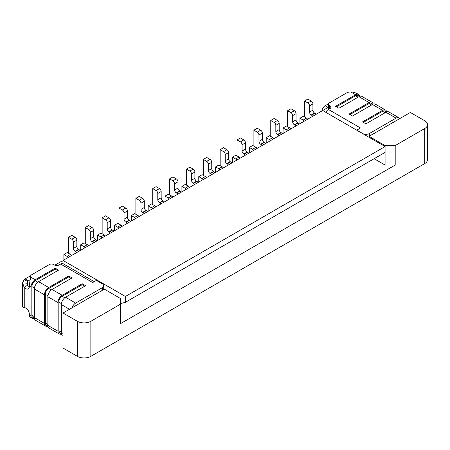 <?xml version="1.0" encoding="UTF-8"?>
<svg xmlns="http://www.w3.org/2000/svg" width="450" height="450" viewBox="0 0 450 450"><rect width="100%" height="100%" fill="white"/><g stroke="black" fill="none" stroke-linecap="round" stroke-linejoin="round"><path stroke-width="0.67" d="M120.358 304.256L120.358 298.412L104.338 289.164L63.028 313.014L77.361 321.289A9.54 5.507 0 0 0 90.849 321.289L120.358 304.256L120.358 323.724L395.201 165.049L395.201 145.575L424.704 128.543A9.54 5.507 0 0 0 427.5 124.644A9.54 5.507 0 0 0 424.704 120.752L410.372 112.478L369.062 136.328L369.062 137.301M328.421 107.224L63.028 260.449L63.028 263.666M328.5 103.77L325.226 105.666A4.77 2.756 120 0 0 321.936 110.582A4.77 2.756 -60 0 1 321.84 111.021M63.028 313.014L63.028 348.064L77.361 356.338A9.54 5.507 0 0 0 90.849 356.338L424.704 163.586A9.54 5.507 0 0 0 427.5 159.694L427.5 124.644M30.279 279.506L28.496 280.868A4.77 2.756 120 0 0 27.619 281.514L24.244 279.568L22.5 283.005L22.629 284.287L24.244 287.184L24.244 307.699A4.77 2.756 60 0 1 27.866 309.971A4.77 2.756 60 0 1 29.25 314.64L30.988 315.647A5.962 3.442 120 0 0 32.226 318.375A5.962 3.442 120 0 0 34.436 318.442M63.028 261.208L61.931 261.079L54.804 265.196M374.124 158.721L385.082 165.049L385.082 145.575L369.062 136.328M385.082 145.575L395.201 145.575M359.719 96.345A5.962 3.442 120 0 0 358.554 94.466A5.962 3.442 120 0 0 355.573 94.759L350.882 92.047A4.77 2.756 0 0 0 346.787 92.824L329.332 102.904A3.099 1.789 0 0 0 328.421 104.169L328.421 108.062A3.099 1.789 0 0 0 329.017 109.119M328.421 104.169A3.099 1.789 0 0 0 329.332 105.435L330.176 105.919A3.099 1.789 180 0 1 331.082 107.184A3.099 1.789 180 0 1 330.176 108.45L328.427 109.462A5.248 3.026 120 0 0 325.761 112.303M399.786 118.592A5.962 3.442 120 0 0 399.021 117.827A5.962 3.442 120 0 0 396.039 118.125L369.399 133.504L369.399 136.136M399.021 117.827L388.907 111.988A5.962 3.442 120 0 0 385.926 112.281L365.918 123.834L362.548 121.888L382.551 110.334L372.437 104.496L352.429 116.044L349.059 114.097L369.062 102.549L358.948 96.705L338.94 108.259L335.571 106.312L355.573 94.759M350.882 92.047L352.659 92.093L356.141 93.071L358.554 94.466M362.655 133.605L362.655 133.504A4.77 2.756 0 0 0 369.399 133.504M328.427 109.462L360.461 127.957L356.754 130.196M362.655 133.504L356.754 130.101M358.104 97.194L355.573 95.732A4.77 2.756 -60 0 1 357.958 95.496L359.544 96.413M355.573 95.732L336.414 106.796M373.207 104.13A5.962 3.442 120 0 0 372.043 102.251L361.929 96.413A5.962 3.442 120 0 0 358.948 96.705M372.043 102.251A5.962 3.442 120 0 0 369.062 102.549M371.593 104.979L369.062 103.522A4.77 2.756 -60 0 1 371.447 103.286L373.033 104.198M369.062 103.522L349.903 114.587M386.696 111.921A5.962 3.442 120 0 0 385.532 110.042L375.418 104.198A5.962 3.442 120 0 0 372.437 104.496M385.532 110.042A5.962 3.442 120 0 0 382.551 110.334M385.082 112.77L382.551 111.308A4.77 2.756 -60 0 1 384.936 111.071L386.522 111.988M382.551 111.308L363.392 122.372M63.028 260.449L125.415 296.466L385.082 146.548L322.695 110.531M125.415 296.466L125.415 302.31L385.082 152.393M395.201 165.049L385.082 165.049M306.506 118.125L303.306 116.274L299.931 118.221L303.137 120.071L306.506 118.125A2.385 1.378 -120 0 1 307.614 119.239M304.239 121.185A2.385 1.378 -120 0 0 303.137 120.071M299.931 118.221L299.931 123.671M294.368 110.728L290.993 108.776L287.623 110.728L290.993 112.674L294.368 110.728A2.385 1.378 -120 0 1 296.055 113.647L292.68 115.594L292.68 121.821A2.385 1.378 60 0 0 294.368 124.746L294.705 124.937L298.074 122.991L297.737 122.799A2.385 1.378 60 0 1 296.055 119.874L296.055 113.647M299.183 124.104A2.385 1.378 -120 0 0 298.074 122.991M295.808 126.051A2.385 1.378 -120 0 0 294.705 124.937M292.68 115.594A2.385 1.378 -120 0 0 290.993 112.674M287.623 110.728L287.623 126.692M289.648 127.856L286.442 126.011L283.072 127.957L286.273 129.808L289.648 127.856A2.385 1.378 -120 0 1 290.751 128.976M287.381 130.922A2.385 1.378 -120 0 0 286.273 129.808M283.072 127.957L283.072 133.408M277.504 120.459L274.134 118.513L270.759 120.459L274.134 122.406L277.504 120.459A2.385 1.378 -120 0 1 279.191 123.379L275.822 125.325L275.822 131.558A2.385 1.378 60 0 0 277.504 134.477L277.841 134.674L281.216 132.727L280.879 132.531A2.385 1.378 60 0 1 279.191 129.611L279.191 123.379M282.319 133.841A2.385 1.378 -120 0 0 281.216 132.727M278.949 135.787A2.385 1.378 -120 0 0 277.841 134.674M275.822 125.325A2.385 1.378 -120 0 0 274.134 122.406M270.759 120.459L270.759 136.423M272.784 137.593L269.578 135.743L266.209 137.689L269.409 139.539L272.784 137.593A2.385 1.378 -120 0 1 273.887 138.707M270.517 140.653A2.385 1.378 -120 0 0 269.409 139.539M266.209 137.689L266.209 143.145M260.646 130.196L257.271 128.25L253.901 130.196L257.271 132.142L260.646 130.196A2.385 1.378 -120 0 1 262.327 133.116L258.958 135.062L258.958 141.294A2.385 1.378 60 0 0 260.646 144.214L260.983 144.411L264.352 142.459L264.015 142.267A2.385 1.378 60 0 1 262.327 139.348L262.327 133.116M265.461 143.578A2.385 1.378 -120 0 0 264.352 142.459M262.086 145.524A2.385 1.378 -120 0 0 260.983 144.411M258.958 135.062A2.385 1.378 -120 0 0 257.271 132.142M253.901 130.196L253.901 146.16M255.921 147.33L252.72 145.479L249.345 147.426L252.551 149.276L255.921 147.33A2.385 1.378 -120 0 1 257.029 148.444M253.654 150.39A2.385 1.378 -120 0 0 252.551 149.276M249.345 147.426L249.345 152.876M243.782 139.928L240.412 137.981L237.037 139.928L240.412 141.879L243.782 139.928A2.385 1.378 -120 0 1 245.469 142.852L242.094 144.799L242.094 151.026A2.385 1.378 60 0 0 243.782 153.951L244.119 154.142L247.494 152.196L247.157 151.999A2.385 1.378 60 0 1 245.469 149.079L245.469 142.852M248.597 153.309A2.385 1.378 -120 0 0 247.494 152.196M245.227 155.256A2.385 1.378 -120 0 0 244.119 154.142M242.094 144.799A2.385 1.378 -120 0 0 240.412 141.879M237.037 139.928L237.037 155.897M239.062 157.061L235.856 155.216L232.487 157.162L235.688 159.013L239.062 157.061A2.385 1.378 -120 0 1 240.165 158.181M236.796 160.127A2.385 1.378 -120 0 0 235.688 159.013M232.487 157.162L232.487 162.613M226.924 149.664L223.549 147.718L220.174 149.664L223.549 151.611L226.924 149.664A2.385 1.378 -120 0 1 228.606 152.584L225.236 154.53L225.236 160.763A2.385 1.378 60 0 0 226.924 163.682L227.256 163.879L230.631 161.933L230.293 161.736A2.385 1.378 60 0 1 228.606 158.816L228.606 152.584M231.733 163.046A2.385 1.378 -120 0 0 230.631 161.933M228.364 164.993A2.385 1.378 -120 0 0 227.256 163.879M225.236 154.53A2.385 1.378 -120 0 0 223.549 151.611M220.174 149.664L220.174 165.628M222.199 166.798L218.998 164.947L215.623 166.894L218.829 168.744L222.199 166.798A2.385 1.378 -120 0 1 223.307 167.912M219.932 169.858A2.385 1.378 -120 0 0 218.829 168.744M215.623 166.894L215.623 172.35M210.06 159.401L206.685 157.455L203.316 159.401L206.685 161.347L210.06 159.401A2.385 1.378 -120 0 1 211.748 162.321L208.373 164.267L208.373 170.499A2.385 1.378 60 0 0 210.06 173.419L210.398 173.616L213.767 171.664L213.429 171.472A2.385 1.378 60 0 1 211.748 168.553L211.748 162.321M214.875 172.778A2.385 1.378 -120 0 0 213.767 171.664M211.5 174.729A2.385 1.378 -120 0 0 210.398 173.616M208.373 164.267A2.385 1.378 -120 0 0 206.685 161.347M203.316 159.401L203.316 175.365M205.341 176.535L202.134 174.684L198.765 176.631L201.966 178.481L205.341 176.535A2.385 1.378 -120 0 1 206.443 177.649M203.074 179.595A2.385 1.378 -120 0 0 201.966 178.481M198.765 176.631L198.765 182.081M193.196 169.132L189.827 167.186L186.452 169.132L189.827 171.084L193.196 169.132A2.385 1.378 -120 0 1 194.884 172.058L191.514 174.004L191.514 180.231A2.385 1.378 60 0 0 193.196 183.156L193.534 183.347L196.909 181.401L196.571 181.204A2.385 1.378 60 0 1 194.884 178.284L194.884 172.058M198.011 182.514A2.385 1.378 -120 0 0 196.909 181.401M194.642 184.461A2.385 1.378 -120 0 0 193.534 183.347M191.514 174.004A2.385 1.378 -120 0 0 189.827 171.084M186.452 169.132L186.452 185.102M188.477 186.266L185.271 184.421L181.901 186.368L185.102 188.213L188.477 186.266A2.385 1.378 -120 0 1 189.579 187.38M186.21 189.332A2.385 1.378 -120 0 0 185.102 188.213M181.901 186.368L181.901 191.818M176.338 178.869L172.963 176.923L169.594 178.869L172.963 180.816L176.338 178.869A2.385 1.378 -120 0 1 178.02 181.789L174.651 183.735L174.651 189.968A2.385 1.378 60 0 0 176.338 192.887L176.676 193.084L180.045 191.138L179.708 190.941A2.385 1.378 60 0 1 178.02 188.021L178.02 181.789M181.153 192.251A2.385 1.378 -120 0 0 180.045 191.138M177.778 194.197A2.385 1.378 -120 0 0 176.676 193.084M174.651 183.735A2.385 1.378 -120 0 0 172.963 180.816M169.594 178.869L169.594 194.833M171.613 196.003L168.412 194.153L165.037 196.099L168.244 197.949L171.613 196.003A2.385 1.378 -120 0 1 172.721 197.117M169.346 199.063A2.385 1.378 -120 0 0 168.244 197.949M165.037 196.099L165.037 201.549M159.474 188.606L156.105 186.66L152.73 188.606L156.105 190.553L159.474 188.606A2.385 1.378 -120 0 1 161.162 191.526L157.787 193.472L157.787 199.704A2.385 1.378 60 0 0 159.474 202.624L159.812 202.815L163.187 200.869L162.849 200.678A2.385 1.378 60 0 1 161.162 197.758L161.162 191.526M164.289 201.982A2.385 1.378 -120 0 0 163.187 200.869M160.92 203.934A2.385 1.378 -120 0 0 159.812 202.815M157.787 193.472A2.385 1.378 -120 0 0 156.105 190.553M152.73 188.606L152.73 204.57M154.755 205.74L151.549 203.889L148.179 205.836L151.38 207.686L154.755 205.74A2.385 1.378 -120 0 1 155.857 206.854M152.488 208.8A2.385 1.378 -120 0 0 151.38 207.686M148.179 205.836L148.179 211.286M142.616 198.338L139.241 196.391L135.872 198.338L139.241 200.284L142.616 198.338A2.385 1.378 -120 0 1 144.298 201.263L140.929 203.209L140.929 209.436A2.385 1.378 60 0 0 142.616 212.355L142.948 212.552L146.323 210.606L145.986 210.409A2.385 1.378 60 0 1 144.298 207.489L144.298 201.263M147.426 211.719A2.385 1.378 -120 0 0 146.323 210.606M144.056 213.666A2.385 1.378 -120 0 0 142.948 212.552M140.929 203.209A2.385 1.378 -120 0 0 139.241 200.284M135.872 198.338L135.872 214.307M137.891 215.471L134.691 213.621L131.316 215.572L134.522 217.417L137.891 215.471A2.385 1.378 -120 0 1 138.999 216.585M135.624 218.537A2.385 1.378 -120 0 0 134.522 217.417M131.316 215.572L131.316 221.023M125.752 208.074L122.377 206.128L119.008 208.074L122.377 210.021L125.752 208.074A2.385 1.378 -120 0 1 127.44 210.994L124.065 212.94L124.065 219.172A2.385 1.378 60 0 0 125.752 222.092L126.09 222.289L129.459 220.343L129.122 220.146A2.385 1.378 60 0 1 127.44 217.226L127.44 210.994M130.567 221.456A2.385 1.378 -120 0 0 129.459 220.343M127.192 223.403A2.385 1.378 -120 0 0 126.09 222.289M124.065 212.94A2.385 1.378 -120 0 0 122.377 210.021M119.008 208.074L119.008 224.038M121.033 225.208L117.827 223.357L114.457 225.304L117.658 227.154L121.033 225.208A2.385 1.378 -120 0 1 122.136 226.322M118.766 228.268A2.385 1.378 -120 0 0 117.658 227.154M114.457 225.304L114.457 230.754M108.889 217.811L105.519 215.865L102.144 217.811L105.519 219.757L108.889 217.811A2.385 1.378 -120 0 1 110.576 220.731L107.207 222.677L107.207 228.909A2.385 1.378 60 0 0 108.889 231.829L109.226 232.02L112.601 230.074L112.264 229.882A2.385 1.378 60 0 1 110.576 226.958L110.576 220.731M113.704 231.188A2.385 1.378 -120 0 0 112.601 230.074M110.334 233.139A2.385 1.378 -120 0 0 109.226 232.02M107.207 222.677A2.385 1.378 -120 0 0 105.519 219.757M102.144 217.811L102.144 233.775M104.169 234.945L100.963 233.094L97.594 235.041L100.8 236.891L104.169 234.945A2.385 1.378 -120 0 1 105.272 236.059M101.903 238.005A2.385 1.378 -120 0 0 100.8 236.891M97.594 235.041L97.594 240.491M92.031 227.542L88.656 225.596L85.286 227.542L88.656 229.489L92.031 227.542A2.385 1.378 -120 0 1 93.718 230.462L90.343 232.414L90.343 238.641A2.385 1.378 60 0 0 92.031 241.56L92.368 241.757L95.737 239.811L95.4 239.614A2.385 1.378 60 0 1 93.718 236.694L93.718 230.462M96.846 240.924A2.385 1.378 -120 0 0 95.737 239.811M93.471 242.871A2.385 1.378 -120 0 0 92.368 241.757M90.343 232.414A2.385 1.378 -120 0 0 88.656 229.489M85.286 227.542L85.286 243.512M87.306 244.676L84.105 242.826L80.73 244.778L83.936 246.623L87.306 244.676A2.385 1.378 -120 0 1 88.414 245.79M85.039 247.736A2.385 1.378 -120 0 0 83.936 246.623M80.73 244.778L80.73 250.228M75.167 237.279L71.797 235.333L68.422 237.279L71.797 239.226L75.167 237.279A2.385 1.378 -120 0 1 76.854 240.199L73.479 242.145L73.479 248.377A2.385 1.378 60 0 0 75.167 251.297L75.504 251.494L78.879 249.547L78.542 249.351A2.385 1.378 60 0 1 76.854 246.431L76.854 240.199M79.982 250.661A2.385 1.378 -120 0 0 78.879 249.547M76.612 252.607A2.385 1.378 -120 0 0 75.504 251.494M73.479 242.145A2.385 1.378 -120 0 0 71.797 239.226M68.422 237.279L68.422 253.243M34.408 318.257L32.822 317.34A4.77 2.756 -60 0 1 31.832 315.157L31.832 286.537A4.77 2.756 -60 0 1 35.207 280.699L55.209 269.145L55.209 268.172L58.584 270.118L38.576 281.672L48.696 287.511L68.698 275.963L72.073 277.909L52.065 289.457L62.184 295.301L82.192 283.748L85.562 285.694L65.559 297.248A5.962 3.442 120 0 0 61.341 304.549L61.341 333.169A5.962 3.442 120 0 0 62.578 335.897L63.028 336.156M29.306 286.734A4.77 2.756 60 0 1 27.619 285.238L24.244 287.184A4.77 2.756 60 0 0 25.931 288.681A4.77 2.756 60 0 0 28.316 288.917A4.77 2.756 60 0 0 29.25 286.02L30.51 277.014L35.207 279.726A5.962 3.442 120 0 0 30.988 287.027L30.988 315.647M102.313 290.334L102.313 287.707L75.673 303.086A5.962 3.442 120 0 0 71.933 307.879M27.298 283.714L27.619 285.238L27.619 281.514L27.298 283.714L22.629 284.287M24.244 307.699L22.5 307.007L22.5 283.005M30.718 275.692L25.127 278.921A4.77 2.756 120 0 0 24.244 279.568M32.226 318.375L29.807 316.98L29.25 314.64M102.313 287.707A4.77 2.756 0 0 0 103.714 285.761A4.77 2.756 0 0 0 102.313 283.809L96.413 280.406L92.706 282.544L60.666 264.049L58.922 265.056A3.099 1.789 180 0 1 54.534 265.056L53.691 264.572A3.099 1.789 0 0 0 49.309 264.572L31.854 274.652A4.77 2.756 0 0 0 30.454 276.598A4.77 2.756 0 0 0 30.51 277.014M55.209 268.172L35.207 279.726M94.241 281.661L63.292 263.79A5.248 3.026 120 0 0 60.666 264.049M38.576 281.672A5.962 3.442 120 0 0 34.363 288.973L34.363 317.593A5.962 3.442 120 0 0 35.595 320.321L45.714 326.16A5.962 3.442 120 0 0 47.925 326.233M48.696 287.511A5.962 3.442 120 0 0 44.483 294.812L44.483 323.432A5.962 3.442 120 0 0 45.714 326.16M47.897 326.042L46.311 325.131A4.77 2.756 -60 0 1 45.321 322.948L47.852 324.405M52.065 289.457A5.962 3.442 120 0 0 47.852 296.758L47.852 325.378A5.962 3.442 120 0 0 49.089 328.112L59.203 333.951A5.962 3.442 120 0 0 61.414 334.018M62.184 295.301A5.962 3.442 120 0 0 57.971 302.603L57.971 331.223A5.962 3.442 120 0 0 59.203 333.951M61.386 333.832L59.799 332.916A4.77 2.756 -60 0 1 58.809 330.733L61.341 332.196M61.414 303.615L58.809 302.113L58.809 330.733M58.809 302.113A4.77 2.756 -60 0 1 62.184 296.274L82.192 284.721L84.718 286.183M82.192 283.748L82.192 284.721M68.698 275.963L68.698 276.936L71.229 278.392M47.925 295.824L45.321 294.328A4.77 2.756 -60 0 1 48.696 288.484L68.698 276.936M57.741 270.608L55.209 269.145M45.321 294.328L45.321 322.948M311.231 100.991L307.856 99.045L304.481 100.991L307.856 102.938L311.231 100.991A2.385 1.378 -120 0 1 312.913 103.911L309.544 105.857L309.544 112.089A2.385 1.378 60 0 0 311.231 115.009L311.563 115.206L314.938 113.259L314.601 113.062A2.385 1.378 60 0 1 312.913 110.143L312.913 103.911M316.041 114.373A2.385 1.378 -120 0 0 314.938 113.259M312.671 116.319A2.385 1.378 -120 0 0 311.563 115.206M309.544 105.857A2.385 1.378 -120 0 0 307.856 102.938M304.481 100.991L304.481 116.955M120.358 303.637L125.415 302.31M70.447 254.413L67.241 252.562L63.872 254.509L67.072 256.359L70.447 254.413A2.385 1.378 -120 0 1 71.55 255.527M68.181 257.473A2.385 1.378 -120 0 0 67.072 256.359M63.872 254.509L63.872 259.959M325.226 105.666L328.174 107.364M77.361 356.338L77.361 321.289M90.849 321.289L90.849 356.338M424.704 163.586L424.704 128.543M330.176 105.919L330.176 108.45M396.039 118.125L385.926 112.281M329.332 105.435L329.332 108.939M294.368 124.746L297.737 122.799M296.055 119.874L292.68 121.821M277.504 134.477L280.879 132.531M279.191 129.611L275.822 131.558M260.646 144.214L264.015 142.267M262.327 139.348L258.958 141.294M243.782 153.951L247.157 151.999M245.469 149.079L242.094 151.026M226.924 163.682L230.293 161.736M228.606 158.816L225.236 160.763M210.06 173.419L213.429 171.472M211.748 168.553L208.373 170.499M193.196 183.156L196.571 181.204M194.884 178.284L191.514 180.231M176.338 192.887L179.708 190.941M178.02 188.021L174.651 189.968M159.474 202.624L162.849 200.678M161.162 197.758L157.787 199.704M142.616 212.355L145.986 210.409M144.298 207.489L140.929 209.436M125.752 222.092L129.122 220.146M127.44 217.226L124.065 219.172M108.889 231.829L112.264 229.882M110.576 226.958L107.207 228.909M92.031 241.56L95.4 239.614M93.718 236.694L90.343 238.641M75.167 251.297L78.542 249.351M76.854 246.431L73.479 248.377M61.341 333.169L63.028 334.142M69.519 309.268L61.341 304.549M30.988 287.027L29.25 286.02M25.127 278.921L28.496 280.868M65.559 297.248L75.673 303.086M34.363 317.593L44.483 323.432M47.852 325.378L57.971 331.223M62.184 296.274L64.783 297.776M57.971 302.603L47.852 296.758M44.483 294.812L34.363 288.973M35.207 280.699L37.806 282.201M34.436 288.039L31.832 286.537M31.832 315.157L34.363 316.62M48.696 288.484L51.294 289.986M311.231 115.009L314.601 113.062M312.913 110.143L309.544 112.089M322.273 110.773L321.936 110.582M103.714 285.761L103.714 289.53M30.454 277.161L30.454 276.598"/></g></svg>

